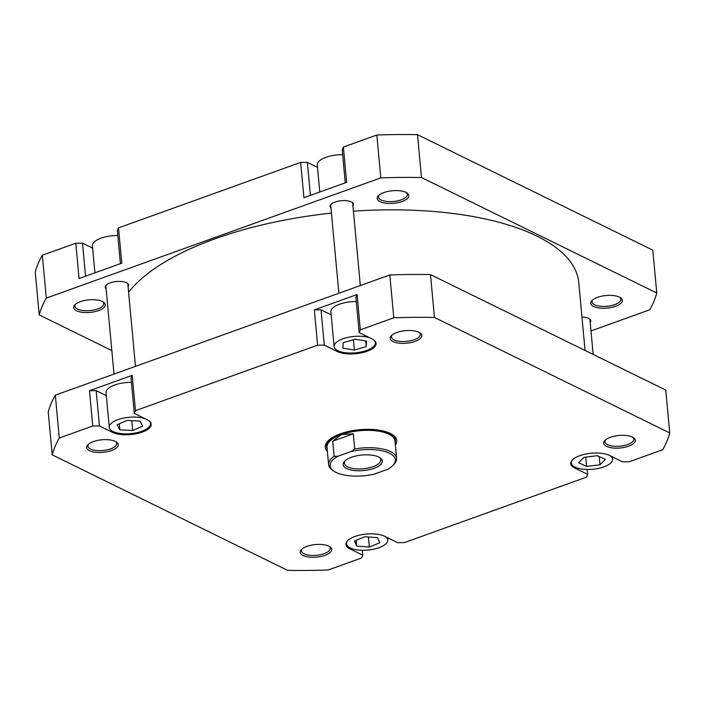 <?xml version="1.0" encoding="UTF-8"?>
<svg xmlns="http://www.w3.org/2000/svg" width="705" height="705" viewBox="0 0 705 705"><rect width="100%" height="100%" fill="white"/><g stroke="black" fill="none" stroke-linecap="round" stroke-linejoin="round"><path stroke-width="1.06" d="M585.062 350.464L578.761 282.555A231.76 92.055 174.7 0 0 445.155 212.575A231.76 92.055 174.7 0 0 353.425 211.183M331.438 213.113A231.76 92.055 174.7 0 0 128.601 292.267M76.528 310.773A15.862 6.301 -5.3 0 1 74.968 304.736A15.862 6.301 -5.3 0 1 87.861 299.96A15.862 6.301 -5.3 0 1 102.392 301.484A15.862 6.301 -5.3 0 1 103.45 302.093A15.862 6.301 -5.3 0 1 97.704 310.879A15.862 6.301 -5.3 0 1 76.528 310.773M75.611 304.155A14.488 5.755 174.7 0 0 74.924 306.208A14.488 5.755 174.7 0 0 77.541 309.107A14.488 5.755 174.7 0 0 93.95 309.98A14.488 5.755 174.7 0 0 103.767 303.529A14.488 5.755 174.7 0 0 102.71 301.643M593.61 306.455A15.862 6.301 -5.3 0 1 592.041 300.409A15.862 6.301 -5.3 0 1 604.943 295.633A15.862 6.301 -5.3 0 1 619.466 297.157A15.862 6.301 -5.3 0 1 620.523 297.766A15.862 6.301 -5.3 0 1 614.778 306.56A15.862 6.301 -5.3 0 1 593.61 306.455M592.693 299.837A14.488 5.755 174.7 0 0 591.997 301.881A14.488 5.755 174.7 0 0 594.615 304.789A14.488 5.755 174.7 0 0 611.024 305.653A14.488 5.755 174.7 0 0 620.841 299.202A14.488 5.755 174.7 0 0 619.783 297.316M380.083 201.665A15.862 6.301 -5.3 0 1 378.523 195.629A15.862 6.301 -5.3 0 1 391.416 190.852A15.862 6.301 -5.3 0 1 405.939 192.368A15.862 6.301 -5.3 0 1 407.005 192.985A15.862 6.301 -5.3 0 1 401.26 201.771A15.862 6.301 -5.3 0 1 380.083 201.665M379.167 195.047A14.488 5.755 174.7 0 0 378.47 197.1A14.488 5.755 174.7 0 0 381.088 200A14.488 5.755 174.7 0 0 397.505 200.872A14.488 5.755 174.7 0 0 407.323 194.421A14.488 5.755 174.7 0 0 406.256 192.535M581.96 317.012A11.729 4.662 -5.3 0 1 588.604 318.334A11.729 4.662 -5.3 0 1 590.72 320.687A11.729 4.662 -5.3 0 1 590.182 322.317M330.962 207.931A11.729 4.662 -5.3 0 1 330.125 206.424A11.729 4.662 -5.3 0 1 338.074 201.207A11.729 4.662 -5.3 0 1 351.354 201.903A11.729 4.662 -5.3 0 1 353.478 204.256A11.729 4.662 -5.3 0 1 352.941 205.886M106.103 288.75A11.729 4.662 -5.3 0 1 105.274 287.243A11.729 4.662 -5.3 0 1 113.214 282.026A11.729 4.662 -5.3 0 1 126.503 282.731A11.729 4.662 -5.3 0 1 128.627 285.084A11.729 4.662 -5.3 0 1 128.081 286.715M345.265 182.833L342.207 149.812L343.37 147.045L376.831 135.016A311.628 123.78 -5.3 0 1 417.501 134.673L652.795 250.143L656.769 292.998L421.475 177.537A311.628 123.78 -5.3 0 0 380.806 177.871L46.31 298.109A311.628 123.78 -5.3 0 0 39.224 314.932L35.25 272.068A311.628 123.78 -5.3 0 1 42.335 255.245L75.796 243.216L79.066 278.519L121.789 263.159L118.519 227.865L300.647 162.397L307.354 162.344L310.411 195.364M300.647 162.397L303.925 197.691L346.649 182.339L343.37 147.045M75.796 243.216L82.494 243.163L85.561 276.184M92.637 248.142L82.494 243.163M120.414 263.652L117.347 230.632L118.519 227.865M317.497 167.314L307.354 162.344M656.769 292.998A311.628 123.78 -5.3 0 1 649.684 309.821L590.984 330.927M39.224 314.932L111.839 350.561M421.475 177.537L417.501 134.673M42.335 255.245L46.31 298.109M380.806 177.871L376.831 135.016M319.779 191.998L317.276 165.023A20.692 8.222 -5.3 0 1 342.656 154.712M94.928 272.817L92.425 245.842A20.692 8.222 -5.3 0 1 117.806 235.54M369.887 337.862A20.692 8.222 174.7 0 0 346.878 337.625A20.692 8.222 174.7 0 0 334.117 346.552A20.692 8.222 174.7 0 0 337.862 350.702A20.692 8.222 174.7 0 0 361.304 351.945A20.692 8.222 174.7 0 0 375.324 342.727A20.692 8.222 174.7 0 0 373.289 339.599M145.036 418.691A20.692 8.222 174.7 0 0 122.018 418.444A20.692 8.222 174.7 0 0 109.266 427.371A20.692 8.222 174.7 0 0 113.003 431.522A20.692 8.222 174.7 0 0 136.453 432.764A20.692 8.222 174.7 0 0 150.473 423.546A20.692 8.222 174.7 0 0 148.438 420.427M347.944 540.356A20.692 8.222 174.7 0 0 346.507 543.802A20.692 8.222 174.7 0 0 350.253 547.952A20.692 8.222 174.7 0 0 373.694 549.195A20.692 8.222 174.7 0 0 387.724 539.977A20.692 8.222 174.7 0 0 385.388 536.646M572.795 459.528A20.692 8.222 174.7 0 0 571.367 462.982A20.692 8.222 174.7 0 0 575.104 467.124A20.692 8.222 174.7 0 0 598.554 468.367A20.692 8.222 174.7 0 0 612.574 459.158A20.692 8.222 174.7 0 0 610.239 455.818M606.582 446.38A15.862 6.301 -5.3 0 1 605.022 440.334A15.862 6.301 -5.3 0 1 617.924 435.567A15.862 6.301 -5.3 0 1 632.447 437.082A15.862 6.301 -5.3 0 1 633.504 437.699A15.862 6.301 -5.3 0 1 627.758 446.485A15.862 6.301 -5.3 0 1 606.582 446.38M605.674 439.761A14.488 5.755 174.7 0 0 604.978 441.806A14.488 5.755 174.7 0 0 607.595 444.714A14.488 5.755 174.7 0 0 624.004 445.586A14.488 5.755 174.7 0 0 633.821 439.136A14.488 5.755 174.7 0 0 632.764 437.25M303.035 555.487A15.862 6.301 -5.3 0 1 301.467 549.451A15.862 6.301 -5.3 0 1 314.368 544.674A15.862 6.301 -5.3 0 1 328.891 546.19A15.862 6.301 -5.3 0 1 329.949 546.807A15.862 6.301 -5.3 0 1 324.203 555.593A15.862 6.301 -5.3 0 1 303.035 555.487M302.119 548.869A14.488 5.755 174.7 0 0 301.423 550.922A14.488 5.755 174.7 0 0 304.04 553.822A14.488 5.755 174.7 0 0 320.449 554.694A14.488 5.755 174.7 0 0 330.266 548.243A14.488 5.755 174.7 0 0 329.209 546.357M89.509 450.707A15.862 6.301 -5.3 0 1 87.949 444.661A15.862 6.301 -5.3 0 1 100.841 439.894A15.862 6.301 -5.3 0 1 115.373 441.409A15.862 6.301 -5.3 0 1 116.431 442.017A15.862 6.301 -5.3 0 1 110.685 450.812A15.862 6.301 -5.3 0 1 89.509 450.707M88.592 444.088A14.488 5.755 174.7 0 0 87.905 446.133A14.488 5.755 174.7 0 0 90.522 449.041A14.488 5.755 174.7 0 0 106.931 449.905A14.488 5.755 174.7 0 0 116.748 443.454A14.488 5.755 174.7 0 0 115.691 441.568M393.064 341.59A15.862 6.301 -5.3 0 1 391.504 335.554A15.862 6.301 -5.3 0 1 404.397 330.777A15.862 6.301 -5.3 0 1 418.92 332.302A15.862 6.301 -5.3 0 1 419.986 332.91A15.862 6.301 -5.3 0 1 414.24 341.696A15.862 6.301 -5.3 0 1 393.064 341.59M392.147 334.972A14.488 5.755 174.7 0 0 391.451 337.025A14.488 5.755 174.7 0 0 394.069 339.933A14.488 5.755 174.7 0 0 410.486 340.797A14.488 5.755 174.7 0 0 420.303 334.346A14.488 5.755 174.7 0 0 419.237 332.46M327.384 451.394A35.867 14.25 -5.3 0 1 328.213 440.74A35.867 14.25 -5.3 0 1 357.373 429.953A35.867 14.25 -5.3 0 1 390.209 433.39A35.867 14.25 -5.3 0 1 392.606 434.765A35.867 14.25 -5.3 0 1 395.382 445.084M328.821 440.167A34.492 13.695 174.7 0 0 326.521 445.816L326.635 447.076A34.492 13.695 174.7 0 0 327.164 448.97M574.496 466.807L574.601 467.961A21.379 8.495 174.7 0 1 570.742 463.67A21.379 8.495 174.7 0 1 585.229 454.152A21.379 8.495 174.7 0 1 609.455 455.43L622.506 461.837L629.204 461.784L662.665 449.755A311.628 123.78 174.7 0 0 669.75 432.932L434.456 317.462A311.628 123.78 174.7 0 0 393.787 317.805L360.325 329.825L359.162 332.601L355.884 297.307L357.056 294.531L314.333 309.892L321.031 309.83L331.174 314.809M356.281 301.573A20.692 8.222 174.7 0 0 330.901 311.883L334.117 346.552M321.031 309.83L324.309 345.133L317.602 345.186L135.475 410.654L134.303 413.421L131.033 378.127L132.196 375.351L89.473 390.711L96.18 390.658L106.323 395.628M131.43 382.401A20.692 8.222 174.7 0 0 106.05 392.703L109.266 427.371M96.18 390.658L99.458 425.952L112.5 432.359A21.379 8.495 174.7 0 0 136.726 433.637A21.379 8.495 174.7 0 0 151.222 424.119A21.379 8.495 174.7 0 0 147.354 419.827L134.303 413.421M99.458 425.952L92.752 426.005L59.291 438.034A311.628 123.78 174.7 0 0 52.205 454.857L287.499 570.327A311.628 123.78 174.7 0 0 328.169 569.984L361.63 557.955L362.793 555.188L362.344 550.288M574.601 467.961L587.653 474.368L586.481 477.135L404.353 542.603L397.646 542.656L384.604 536.258A21.379 8.495 174.7 0 0 360.37 534.972A21.379 8.495 174.7 0 0 345.882 544.498A21.379 8.495 174.7 0 0 349.75 548.781L362.793 555.188M324.309 345.133L337.36 351.531A21.379 8.495 174.7 0 0 361.586 352.817A21.379 8.495 174.7 0 0 376.073 343.291A21.379 8.495 174.7 0 0 372.205 339.008L359.162 332.601M669.75 432.932L665.776 390.068L430.482 274.598A311.628 123.78 174.7 0 0 389.812 274.941L55.316 395.179A311.628 123.78 174.7 0 0 48.231 412.002L52.205 454.857M430.482 274.598L434.456 317.462M92.752 426.005L89.473 390.711M132.196 375.351L135.475 410.654M317.602 345.186L314.333 309.892M357.056 294.531L360.325 329.825M393.787 317.805L389.812 274.941M55.316 395.179L59.291 438.034M395.152 442.661A34.492 13.695 174.7 0 0 395.32 440.704L395.205 439.444A34.492 13.695 174.7 0 0 391.91 434.315M587.653 474.368L587.195 469.459M578.567 462.727L586.604 466.437L599.999 464.78L605.375 459.404L597.338 455.694L583.934 457.36L578.567 462.727M364.882 536.743L354.474 540.991L356.712 546.137L369.349 547.036L379.757 542.788L377.519 537.642L364.882 536.743M117.039 424.798L119.85 429.856L132.681 430.517L142.701 426.128L139.89 421.061L127.059 420.4L117.039 424.798M343.229 342.709L342.868 348.138L354.359 350.059L366.221 346.569L366.582 341.141L355.082 339.22L343.229 342.709M585.74 457.131L586.604 466.437M599.241 456.576L599.999 464.78M368.415 536.99L369.349 547.036M356.166 540.294L356.712 546.137M119.286 423.811L119.85 429.856M131.764 420.647L132.681 430.517M365.71 340.991L366.221 346.569M353.399 339.713L354.359 350.059M333.844 471.143L332.513 470.226A34.14 13.562 -5.3 0 1 328.618 464.701A34.14 13.562 -5.3 0 1 334.152 456.311L337.889 456.267A32.765 13.016 174.7 0 0 333.844 471.143A32.765 13.016 174.7 0 0 336.029 472.403A32.765 13.016 174.7 0 0 374.267 474.121L387.583 469.336A32.765 13.016 174.7 0 0 392.659 465.688A32.765 13.016 174.7 0 0 386.384 451.958A32.765 13.016 174.7 0 0 351.205 451.482L354.703 448.926A34.14 13.562 -5.3 0 1 390.438 451.544A34.14 13.562 -5.3 0 1 396.615 458.391A34.14 13.562 -5.3 0 1 393.804 464.542L392.659 465.688M395.32 440.704A34.492 13.695 174.7 0 0 389.089 433.795A34.492 13.695 174.7 0 0 350.006 431.724A34.492 13.695 174.7 0 0 326.635 447.076M396.615 458.391L395.003 441.057A34.14 13.562 174.7 0 0 388.834 434.209A34.14 13.562 174.7 0 0 341.431 434.606A34.14 13.562 174.7 0 0 327.014 447.367L328.618 464.701M378.752 457.043A19.661 7.808 -5.3 0 1 380.065 457.801A19.661 7.808 -5.3 0 1 372.945 468.693A19.661 7.808 -5.3 0 1 346.71 468.561A19.661 7.808 -5.3 0 1 344.771 461.079A19.661 7.808 -5.3 0 1 360.757 455.157A19.661 7.808 -5.3 0 1 378.752 457.043M345.406 460.497A18.277 7.261 174.7 0 0 344.419 463.229A18.277 7.261 174.7 0 0 347.715 466.895A18.277 7.261 174.7 0 0 368.433 467.997A18.277 7.261 174.7 0 0 380.815 459.854A18.277 7.261 174.7 0 0 379.343 457.351M337.889 456.267L351.205 451.482M334.152 456.311L332.742 441.18L353.302 433.795L354.703 448.926M332.742 441.18L341.431 434.606L353.302 433.795M349.645 547.626L349.75 548.781M112.395 431.204L112.5 432.359M337.246 350.385L337.36 351.531M589.891 319.18L593.161 354.439M375.324 342.727L375.192 341.229M150.473 423.546L150.332 422.048M387.724 539.977L387.503 537.686M612.574 459.158L612.363 456.858M571.367 462.982L571.226 461.475M346.507 543.802L346.375 542.304M105.812 285.613L114.016 374.073M127.79 283.577L135.475 366.362M330.671 204.794L338.876 293.254M352.65 202.758L360.325 285.543"/></g></svg>
